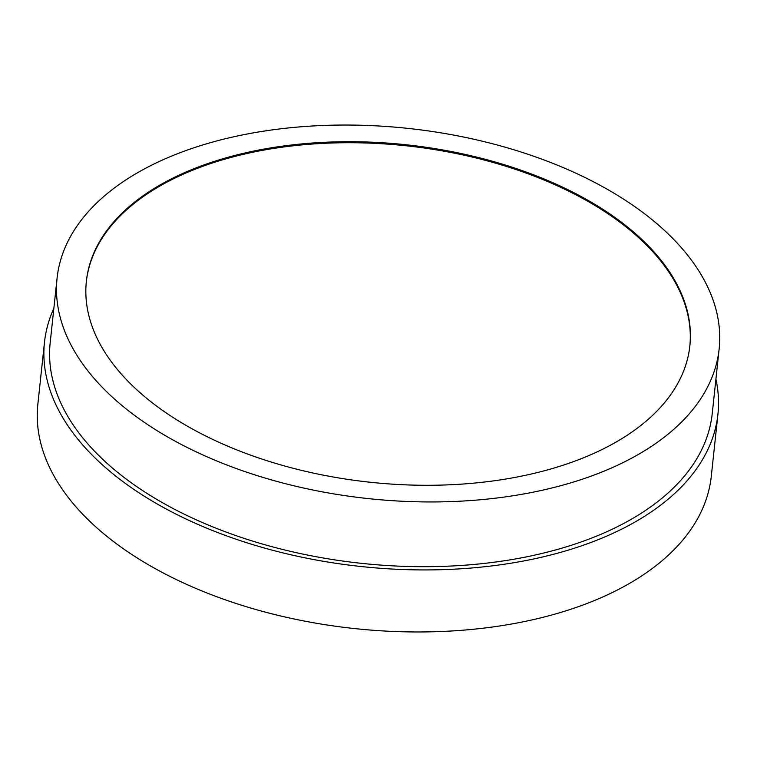 <?xml version="1.0" encoding="UTF-8"?>
<svg xmlns="http://www.w3.org/2000/svg" width="757" height="757" viewBox="0 0 757 757"><rect width="100%" height="100%" fill="white"/><g stroke="black" fill="none" stroke-linecap="round" stroke-linejoin="round"><path stroke-width="1.14" d="M53.861 308.373A338.644 189.364 6.1 0 0 44.483 342.24L37.85 404.276A338.644 189.364 6.1 0 0 223.694 599.251A338.644 189.364 6.1 0 0 592.665 601.257A338.644 189.364 6.1 0 0 711.296 476.248L717.929 414.211A338.644 189.364 6.1 0 0 715.914 379.125M44.483 342.24A338.644 189.364 6.1 0 0 230.317 537.215A338.644 189.364 6.1 0 0 599.289 539.221A338.644 189.364 6.1 0 0 717.929 414.211M719.15 348.873L712.233 413.606A332.919 186.165 -173.9 0 1 595.608 536.495A332.919 186.165 -173.9 0 1 232.872 534.527A332.919 186.165 -173.9 0 1 50.17 342.855L57.087 278.122A332.919 186.165 6.1 0 0 239.789 469.794A332.919 186.165 6.1 0 0 602.525 471.762A332.919 186.165 6.1 0 0 719.15 348.873A332.919 186.165 6.1 0 0 536.448 157.201A332.919 186.165 6.1 0 0 173.722 155.223A332.919 186.165 6.1 0 0 57.087 278.122M583.552 457.767A303.472 169.7 -173.9 0 1 252.914 455.969A303.472 169.7 -173.9 0 1 86.374 281.244A303.472 169.7 -173.9 0 1 192.685 169.227A303.472 169.7 -173.9 0 1 523.333 171.025A303.472 169.7 -173.9 0 1 689.873 345.741A303.472 169.7 -173.9 0 1 583.552 457.767M689.816 346.252A303.472 169.7 6.1 0 0 522.813 171.896A303.472 169.7 6.1 0 0 192.571 170.24A303.472 169.7 6.1 0 0 86.317 281.755"/></g></svg>
